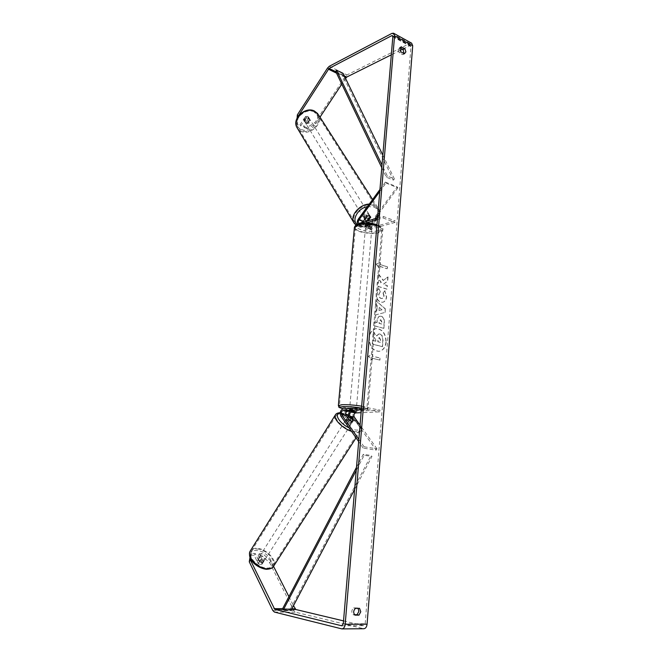 <?xml version="1.0" encoding="UTF-8"?>
<svg xmlns="http://www.w3.org/2000/svg" width="662" height="662" viewBox="0 0 662 662"><rect width="100%" height="100%" fill="white"/><g stroke="black" fill="none" stroke-linecap="round" stroke-linejoin="round"><path stroke-width="0.5" stroke-dasharray="3.31 2.48" d="M370.563 217.268L368.949 214.885L366.334 215.15L362.453 220.438C360.881 223.268 360.939 225.245 362.619 226.387L368.171 225.014C370.563 225.154 371.829 225.61 371.986 226.396L366.425 227.753C364.729 226.611 364.671 224.633 366.243 221.82L366.632 221.298M379.773 191.492L385.971 183.026L385.358 182.091L397.2 186.924L370.248 223.276C368.676 226.081 368.742 228.059 370.43 229.193L395.065 222.457L395.189 220.909L370.935 227.678C369.942 227.016 369.909 225.866 370.828 224.228L374.791 218.89M362.478 222.523L363.124 224.865L368.304 223.491C370.695 223.632 371.961 224.087 372.11 224.873L366.922 226.238C365.937 225.568 365.904 224.418 366.822 222.771L368.271 220.818M357.637 224.178L359.441 224.906L365.978 222.986M385.358 182.091L379.947 189.489M377.53 218.079L383.199 216.408L395.189 220.909M371.986 226.396L372.11 224.873L371.978 226.396M377.398 219.635L383.075 217.972L383.199 216.408M383.075 217.972L395.065 222.457M366.98 220.827L370.132 216.557M385.971 183.026L397.829 187.859L397.2 186.924M397.829 187.859L377.803 214.827M368.304 223.491L368.171 225.014M366.913 216.102L366.334 215.15M305.827 122.818C308.674 123.033 309.99 121.816 309.758 119.168L308.798 118.266C305.952 118.035 304.636 119.251 304.851 121.899L305.827 122.818M308.798 117.803L307.698 116.487L305.736 116.479L303.759 120.12L304.735 121.038L306.688 121.038L308.798 117.803L309.626 119.135C309.783 120.583 309.08 121.667 307.507 122.379L306.688 121.038M364.894 218.965C368.022 219.039 369.545 217.715 369.462 214.993L368.461 214.116C365.341 214.033 363.81 215.349 363.885 218.071L364.894 218.965M369.967 215.787L370.546 216.739L369.537 215.837M370.67 217.128L369.95 215.986C370.033 217.475 369.181 218.625 367.41 219.436L368.113 220.587M364.663 219.163L364.108 218.253C364.017 216.755 364.87 215.605 366.657 214.786L367.36 215.911M303.618 119.731L304.437 121.063C304.272 119.607 304.983 118.523 306.564 117.811L305.736 116.479M306.564 117.811L304.437 121.063M307.507 122.379L309.626 119.135M367.41 219.436L369.95 215.986M366.657 214.786L364.108 218.253M364.315 218.005C367.435 218.088 368.957 216.764 368.875 214.041L367.873 213.164C364.745 213.073 363.223 214.397 363.297 217.119L364.315 218.005M306.283 123.562C309.137 123.777 310.453 122.561 310.221 119.905L309.262 119.011C306.407 118.779 305.091 119.996 305.306 122.644L306.283 123.562M313.953 111.828C305.67 107.633 293.249 119.019 297.544 126.773L301.657 130.637C310.023 134.667 322.295 123.256 317.843 115.461L313.953 111.828M373.484 205.518C364.638 201.604 350.239 214.008 354.501 221.762L358.787 225.527C367.724 229.226 381.908 216.879 377.53 209.076L373.484 205.518M385.938 342.146C385.276 347.442 382.959 350.504 378.97 351.34C372.623 350.835 369.322 346.317 369.057 337.777C369.735 332.589 371.994 329.552 375.842 328.675C382.288 329.055 385.648 333.549 385.938 342.146M386.169 342.122C385.507 347.418 383.182 350.479 379.202 351.307C372.855 350.81 369.553 346.284 369.288 337.744C369.959 332.556 372.226 329.519 376.074 328.642C382.512 329.022 385.88 333.516 386.169 342.122M358.059 608.337L359.532 608.345M259.33 561.781L258.213 563.594L254.134 555.31L255.242 553.506L259.33 561.781L261.846 562.808L263.426 561.98L259.305 553.73L258.197 555.526L261.904 555.732L269.699 562.791L293.911 610.687L295.566 612.226L363.786 628.735M258.197 555.526L262.301 563.784L260.72 564.62L258.213 563.594M383.224 280.506L387.808 276.989L387.469 281.193L383.149 284.362L387.113 285.603L386.831 289.162L376.984 286.125L377.29 282.533L379.847 283.336L381.064 282.376L377.663 277.974L378.019 273.679L383.224 280.506L387.808 276.989M377.158 305.91L376.736 310.983L374.891 311.397L374.576 315.162L384.961 312.447L385.243 308.997L375.784 300.589L375.462 304.446L377.381 305.869L376.736 310.983M357.637 607.939L353.632 607.89C351.423 610.141 351.241 612.408 353.069 614.692L354.509 614.7M343.537 620.89L363.562 625.664L365.167 623.753L410.97 46.654L410.506 45.546L409.795 45.612L402.587 49.211M403.986 53.523L402.67 54.615L399.318 52.828C397.928 50.651 397.895 48.988 399.211 47.813L400.162 47.896M380.129 262.549L376.041 264.163L379.649 268.317L379.814 266.389L387.146 268.797L387.303 266.885L379.971 264.469L380.352 262.491L376.041 264.163M372.209 358.241L372.044 360.252L368.329 356.272L372.541 354.22L372.375 356.222L379.922 358.059L379.765 360.062L372.209 358.241L379.765 360.062M381.089 316.32L379.806 316.221C378.192 316.618 377.266 318.19 377.017 320.954L376.877 322.758L374.013 321.972L373.707 325.63L383.67 328.335L384.125 322.725C384.332 319.25 383.323 317.115 381.089 316.32L380.038 316.179C378.424 316.577 377.489 318.157 377.249 320.913L376.877 322.758M378.854 288.839C377.373 289.509 376.471 291.197 376.14 293.911C376.041 298.082 377.563 300.829 380.716 302.153L382.611 302.277C384.763 301.798 386.029 299.985 386.409 296.857L384.812 290.767L383.008 292.976L383.927 296.146L382.139 298.529L381.047 298.454C379.442 297.842 378.639 296.543 378.656 294.557L380.104 291.992L379.078 288.798C377.605 289.459 376.695 291.156 376.364 293.87C376.264 298.041 377.787 300.788 380.94 302.112L382.843 302.236C384.986 301.756 386.252 299.944 386.633 296.816L384.812 290.767M298.008 116.504L297.47 124.588L300.722 125.979L306.043 117.803C307.557 117.191 308.674 117.447 309.386 118.589L309.568 119.334L304.239 127.476L303.535 126.301L308.856 118.159L308.666 117.414C307.954 116.272 306.845 116.015 305.331 116.628L300.018 124.795L296.775 123.405L297.13 118.01M411.648 43.187L409.968 43.361L346.946 74.955L345.2 76.643L314.938 122.561L306.746 127.675L307.458 128.85L315.666 123.736L314.938 122.561M303.535 126.301L306.746 127.675M304.239 127.476L307.458 128.85M300.722 125.979L300.018 124.795M297.47 124.588L296.775 123.405M345.556 78.439L341.791 84.14M320.003 117.157L315.666 123.736M259.305 553.73L263.013 553.937L261.904 555.732M400.212 50.386L391.308 54.83M249.996 557.404L250.377 555.104L251.486 553.3L255.242 553.506M251.486 553.3L250.592 558.769M269.699 562.791L270.824 560.995L273.547 566.358M288.913 596.636L293.498 605.664M270.824 560.995L263.013 553.937M250.377 555.104L254.134 555.31M263.426 561.98L262.301 563.784M353.632 607.89L355.519 608.304M353.069 614.692L354.964 615.122M309.568 119.334L308.856 118.159M306.043 117.803L305.331 116.628M399.74 47.672L400.518 47.283M399.318 52.828L401.073 51.959M402.67 54.615L404.424 53.754M379.847 334.045L378.722 333.954L376.521 335.948L373.277 331.852L372.921 336.114L375.751 339.589L375.619 341.203L372.565 340.417L372.259 344.116L382.297 346.673L382.802 340.409L382.073 335.824L380.079 334.012L378.954 333.921L376.752 335.915L373.277 331.852M372.921 336.114L375.983 339.556L375.851 341.17L372.789 340.384L372.483 344.091L382.528 346.64L383.033 340.384L382.073 335.824M382.305 335.791L380.079 334.012M373.153 336.081L373.5 331.819M376.264 264.113L379.649 268.317M379.88 268.267L379.814 266.389M380.038 266.339L387.146 268.797M379.971 264.469L387.527 266.836L387.369 268.747M380.195 264.419L380.352 262.491M379.988 360.037L379.922 358.059M372.433 358.216L372.267 360.227L368.552 356.247L372.772 354.187L372.598 356.197L380.154 358.034M378.962 310.478L379.202 307.565L381.883 309.816L378.962 310.478L379.202 307.565M379.434 307.524L381.883 309.816M376.968 310.941L374.891 311.397M375.114 311.363L374.576 315.162M374.8 315.12L384.961 312.447M385.193 312.406L385.243 308.997M385.466 308.955L375.784 300.589M376.016 300.54L375.462 304.446M375.693 304.404L377.381 305.869M382.106 309.783L379.194 310.437M381.891 324.041L379.268 323.313L379.409 321.591L380.435 319.837L381.8 322.369L381.66 324.074L379.036 323.354L379.177 321.624L380.211 319.87L380.898 319.87L382.032 322.336L381.66 324.074M377.1 322.717L374.013 321.972M374.237 321.931L373.707 325.63M373.931 325.596L383.67 328.335M383.902 328.302L384.349 322.692C384.564 319.216 383.555 317.081 381.32 316.279L381.064 316.312M388.04 276.939L387.7 281.143L383.372 284.321L387.344 285.554L387.055 289.12L377.216 286.075L377.514 282.484L380.071 283.286L381.295 282.326L377.894 277.924L378.25 273.629L383.447 280.456M385.036 290.717L383.008 292.976M383.232 292.927L384.159 296.104L382.371 298.488L381.271 298.405C379.665 297.792 378.871 296.502 378.887 294.516L380.104 291.992M380.327 291.95L379.078 288.798M379.351 337.678L380.402 339.978L380.203 342.386L377.803 341.766L378.002 339.341L378.978 337.653L379.574 337.645L380.625 339.945L380.435 342.353L378.035 341.733L378.234 339.308L379.574 337.645M349.147 420.047L348.336 421.355L345.142 416.812C343.926 413.369 344.687 410.994 347.418 409.704L352.192 409.472L356.239 410.241L351.456 410.465L349.718 411.466M348.924 417.101L352.391 422.075L350.959 422.555L348.336 421.355M358.862 439.328L364.083 446.784L363.231 448.124L376.14 450.152L353.45 418.326C352.217 414.909 352.978 412.55 355.717 411.276L380.079 410.159L379.938 411.863L361.104 412.683M363.231 448.124L358.663 441.587M361.361 409.679L367.187 409.397L379.938 411.863M361.502 407.966L367.327 407.676L380.079 410.159M367.327 407.676L367.187 409.397M356.106 411.863L356.264 409.844L353.152 409.993L352.978 411.987M364.083 446.784L376.984 448.828L376.14 450.152M376.984 448.828L360.054 425.153M352.052 411.143L352.192 409.472M353.086 420.966L352.391 422.075M349.693 408.305L355.544 409.066L356.355 408.909L354.261 408.33M349.445 411.259L349.61 409.265L350.405 409.099L352.73 409.174L352.556 411.176M365.755 224.393L369.082 225.601L368.924 227.414L371.953 226.702L372.118 224.724L368.784 223.508L365.755 224.393L365.515 226.967C366.243 228.117 368.097 228.506 371.076 228.15L371.878 227.612C371.15 226.462 369.288 226.065 366.309 226.429L365.515 226.967M368.784 223.508L368.626 225.337L365.598 226.056M369.082 225.601L372.118 224.724M352.73 409.174L349.619 409.323M353.152 409.993L356.264 409.844M368.924 227.414L371.961 226.545M368.626 225.337L365.59 226.214M366.177 227.96L365.383 228.489C366.111 229.631 367.964 230.028 370.943 229.664L371.746 229.135C371.018 227.985 369.164 227.596 366.177 227.96M350.637 406.435L356.495 407.246L350.637 406.435M363.504 408.917L366.922 408.231C368.494 406.849 350.43 404.341 342.643 404.896L339.44 405.566C338.059 406.981 355.61 409.406 363.504 408.917M378.316 232.312L381.726 230.078C383.422 226.354 366.26 222.713 358.638 225.245L355.436 227.422C353.889 231.187 370.604 234.712 378.316 232.312M262.45 561.889C259.752 561.194 258.478 559.87 258.635 557.934L260.149 557.28C262.839 557.983 264.105 559.299 263.948 561.235L262.45 561.889M256.988 560.532L258.437 559.986L260.53 560.747L262.169 564.049L260.72 564.612L258.61 563.842L256.988 560.532L258.205 558.612C257.866 559.647 258.428 560.706 259.909 561.806L258.61 563.842M350.281 423.589C347.533 422.629 346.085 421.346 345.953 419.749L347.343 419.41C350.09 420.378 351.53 421.653 351.663 423.25L350.281 423.589M347.36 417.515L346.441 418.972C346.259 419.782 346.979 420.751 348.593 421.876L349.569 420.329M351.77 421.247L353.103 420.991L352.159 422.472C352.333 421.661 351.621 420.693 350.008 419.576L350.992 418.02M262.169 564.049L263.517 561.914C263.865 560.88 263.294 559.812 261.821 558.72L260.53 560.747M259.909 561.806L258.271 558.505M261.821 558.72L263.459 562.013M350.008 419.576L352.118 422.546M348.593 421.876L346.491 418.889M349.462 424.888C346.706 423.928 345.266 422.646 345.134 421.049L346.524 420.709C349.271 421.669 350.703 422.944 350.843 424.549L349.462 424.888M263.17 560.755C260.472 560.052 259.198 558.736 259.355 556.8L260.869 556.146C263.559 556.85 264.825 558.174 264.668 560.11L263.17 560.755M257.311 549.021C265.785 549.286 276.178 560.052 272.951 565.381C271.892 567.284 269.848 568.178 266.819 568.07C258.271 567.955 247.72 556.957 250.981 551.727C252.081 549.758 254.191 548.856 257.311 549.021M341.997 414.247C350.347 415.637 362.122 426.071 359.739 430.11C358.986 431.566 357.108 432.038 354.12 431.533C345.705 430.259 333.714 419.576 336.172 415.645C336.966 414.147 338.903 413.676 341.997 414.247M354.633 489.4L371.961 456.441L364.174 455.266L356.23 470.459M356.495 467.289L363.289 454.281L371.076 455.464L371.961 456.441M363.289 454.281L364.174 455.266M291.843 608.808L282.641 608.726L290.544 608.767L371.076 455.464M291.263 609.917L290.544 608.767M382.843 155.148L394.411 178.955L387.295 176.001L382.007 164.995M381.784 167.718L386.302 177.168L393.418 180.114L394.411 178.955M386.302 177.168L387.295 176.001M335.659 71.322L342.287 74.566L393.418 180.114M343.131 73.441L342.287 74.566M366.243 221.82L370.248 223.276M367.311 227.736L371.324 229.176M366.822 222.771L370.828 224.228M367.443 226.222L371.456 227.67M359.574 223.384L363.645 224.848M359.441 224.906L363.512 226.371M358.399 218.957L362.453 220.438M317.735 113.599L318.621 114.998C323.42 123.397 310.205 135.685 301.185 131.357L297.577 128.577M301.475 129.479C312.199 134.56 324.529 116.007 313.217 111.506C302.253 106.177 289.956 125.325 301.475 129.479M354.402 223.582L358.225 226.288C367.857 230.268 383.132 216.97 378.416 208.555L374.063 204.74L369.28 204.07M367.427 206.602L373.765 206.908C377.878 208.787 379.177 212.08 377.638 216.772M376.951 218.253C372.383 224.865 366.624 227.463 359.681 226.048L357.008 224.451M343.288 623.819L365.167 623.753M392.839 36.733L410.97 46.654M327.558 68.029L345.2 76.643M336.536 73.159L344.993 77.28M335.849 71.728L344.298 75.857M392.831 36.319L409.795 45.612M342.113 625.772L363.562 625.664M283.055 609.379L291.503 609.462M272.81 610.513L293.911 610.687M274.432 612.077L295.566 612.226M341.427 628.842L363.322 628.668M391.871 33.406L409.968 43.361M329.287 66.291L346.946 74.955M349.18 417.548L353.45 418.326M351.456 410.465L355.717 411.276M343.098 408.884L347.418 409.704M340.814 416.017L345.142 416.812M361.659 406.17C366.086 406.973 368.196 407.693 367.989 408.33L364.299 409.075C356.264 409.563 338.447 407.238 338.356 405.665M343.727 408.851C350.289 410.059 356.686 410.606 362.917 410.481C367.832 410.092 367.153 409.265 360.873 407.999M354.369 227.827C354.228 231.774 371.208 235.01 379.069 232.585L382.744 230.169C383.033 228.514 381.08 227.016 376.893 225.668M378.027 230.657C367.824 233.818 348.204 226.9 359.209 223.872C369.677 220.52 389.504 227.827 378.027 230.657M273.34 566.639L273.795 565.927C277.27 560.184 266.074 548.591 256.947 548.302C254.009 548.128 251.883 548.864 250.559 550.519M265.884 568.79C252.975 568.443 243.674 549.096 256.806 550.552C269.211 550.925 278.934 569.792 265.884 568.79M335.56 414.594C336.61 413.378 338.605 413.038 341.534 413.593C350.537 415.099 363.206 426.328 360.649 430.689C359.838 432.245 357.819 432.758 354.6 432.212L351.539 431.384M345.547 414.023L340.152 413.129M349.097 427.884L354.683 429.837C364.845 432.013 359.681 420.453 348.51 415.273M366.425 227.753L370.43 229.193M366.922 226.238L370.935 227.678M358.547 224.923L362.619 226.387M359.052 223.392L363.124 224.865M372.623 199.494L378.416 208.555C383.29 217.657 368.37 230.484 358.622 226.603L355.883 225.121M309.758 119.168L308.658 117.389M370.538 216.714L369.462 214.993M364.605 219.246L363.885 218.071M304.851 121.899L303.759 120.12M368.875 214.041L310.221 119.905M354.501 221.762L297.544 126.773M377.53 209.076L317.843 115.461M363.297 217.119L305.306 122.644M392.5 35.665L410.506 45.546M341.923 625.797L363.761 625.689M263.36 562.121L262.243 563.925M309.386 118.589L308.666 117.414M399.211 47.813L400.957 46.936M403.175 54.483L404.929 53.622M353.103 420.991L352.35 422.19M343.644 408.851C350.314 410.076 356.81 410.622 363.14 410.498C368.304 409.728 366.384 410.523 367.989 408.33L382.744 230.169C383.646 228.473 381.717 226.627 376.976 224.641M349.677 408.553L349.61 409.265M371.953 226.702L371.878 227.612M356.355 408.909L356.272 409.902M365.383 228.489L349.842 406.6M381.726 230.078L366.922 408.231M355.436 227.422L339.44 405.566M371.746 229.135L356.495 407.246M340.194 412.724L345.556 413.841M258.635 557.934L258.205 558.612M346.441 418.972L345.953 419.749M352.159 422.472L351.663 423.25M263.948 561.235L263.517 561.914M360.062 425.103C361.088 425.997 361.278 427.859 360.649 430.689L356.048 437.847M357.836 422.05L348.502 415.107M345.134 421.049L259.355 556.8M359.739 430.11L272.951 565.381M336.172 415.645L250.981 551.727M350.843 424.549L264.668 560.11"/><path stroke-width="0.99" d="M368.271 220.818L370.563 217.268M370.712 217.508L369.537 215.837L366.913 216.102L362.478 222.523M379.947 189.489L358.399 218.957C357.182 220.868 356.926 222.606 357.637 224.178M379.773 191.492L358.961 219.916C358.043 221.571 358.076 222.73 359.052 223.392L377.53 218.079M365.978 222.986L377.398 219.635M366.632 221.298L366.98 220.827M377.803 214.827L374.791 218.89M364.663 219.163L365.954 220.686L368.113 220.587L370.538 216.714M367.36 215.911L369.537 215.837M364.812 219.403L367.369 215.928M400.162 47.896L403.092 49.476L404.838 48.607L405.905 51.868L404.424 53.754L401.073 51.959C399.674 49.782 399.641 48.111 400.957 46.936L404.838 48.607M403.092 49.476L403.986 53.523M360.782 611.754L359.532 608.345L355.519 608.304C353.318 610.563 353.127 612.83 354.964 615.122L358.978 615.139L360.782 611.754M354.509 614.7L357.083 614.717L358.887 611.332L358.059 608.337M250.592 558.769L250.385 559.978L274.713 609.305L341.683 625.772L343.288 623.819L392.839 36.733L392.384 35.607L391.681 35.69L329.072 68.418L298.008 116.504M342.006 628.9L363.786 628.735C365.606 628.544 366.698 627.03 367.071 624.2L412.716 45.786L411.648 43.187L393.799 33.357M250.385 559.978L249.268 561.798L272.81 610.513L274.432 612.077L341.882 628.9C343.686 628.71 344.786 627.171 345.175 624.283L394.577 35.822L393.534 33.208L391.871 33.406L329.287 66.291L327.558 68.029L297.337 114.898L298.041 116.082M297.13 118.01L297.337 114.898M391.308 54.83L346.739 77.049L345.556 78.439M341.791 84.14L320.003 117.157M293.498 605.664L295.823 609.503L343.537 620.89M402.587 49.211L400.212 50.386M273.547 566.358L288.913 596.636M249.268 561.798L249.996 557.404M357.083 614.717L358.978 615.139M400.518 47.283L401.495 46.795M351.77 421.247L349.147 420.047L345.945 415.513C345.233 413.502 345.68 412.112 347.277 411.359L352.052 411.143L356.098 411.905L351.315 412.12C349.718 412.873 349.271 414.247 349.991 416.257L353.16 420.891L351.77 421.247L349.586 420.312L347.476 417.325L348.816 417.077L350.992 418.02L353.16 420.891M349.718 411.466C348.46 413.262 348.195 415.14 348.924 417.101M360.054 425.153L354.253 417.035C353.533 415.041 353.971 413.667 355.577 412.923L361.104 412.683M358.862 439.328L341.617 414.71C340.905 412.691 341.352 411.309 342.949 410.548L361.361 409.679M358.663 441.587L340.814 416.017C339.606 412.567 340.367 410.183 343.098 408.884L361.502 407.966M356.098 411.905L352.556 411.176L349.445 411.317L356.098 411.905M354.261 408.33L349.693 408.305M356.23 470.459L283.336 609.843L291.263 609.917L354.633 489.4M283.336 609.843L282.624 608.692L356.495 467.289M382.007 164.995L336.495 70.197L343.131 73.441L382.843 155.148M336.495 70.197L335.659 71.322L381.784 167.718M358.961 219.916L363.024 221.389M297.577 128.577L296.742 127.178C292.124 118.837 305.513 106.557 314.442 111.092L318.621 114.998L372.623 199.494M377.638 216.772L376.951 218.253M369.28 204.07C359.648 204.227 350.016 215.506 353.591 222.225L354.402 223.582M357.008 224.451C351.423 219.801 358.051 208.224 367.427 206.602M394.577 35.822L412.716 45.786M345.175 624.283L367.071 624.2M328.327 69.154L336.536 73.159M344.993 77.28L345.994 77.768M329.072 68.418L335.849 71.728M344.298 75.857L346.739 77.049M391.681 35.69L392.831 36.319M341.683 625.772L342.113 625.772M274.713 609.305L283.055 609.379M291.503 609.462L295.823 609.503M274.01 608.635L282.641 608.726M291.843 608.808L295.111 608.841M351.315 412.12L355.577 412.923M349.991 416.257L354.253 417.035M342.949 410.548L347.277 411.359M341.617 414.71L345.945 415.513M338.356 405.665L341.815 404.73C347.74 404.54 354.352 405.02 361.659 406.17M360.873 407.999C354.336 406.948 348.369 406.501 342.957 406.658C338.638 407.014 338.894 407.742 343.727 408.851M376.893 225.668C369.967 223.839 363.628 223.607 357.861 224.972L354.369 227.827M250.559 550.519L250.12 551.214C246.603 556.85 257.99 568.708 267.2 568.823C270.46 568.939 272.653 567.979 273.795 565.927L356.048 437.847M351.539 431.384C342.602 428.455 333.044 418.798 335.253 415.099L335.56 414.594M340.152 413.129C333.491 413.394 339.333 423.308 349.097 427.884M348.51 415.273L345.547 414.023M317.735 113.599L314.268 110.926M364.936 219.792L364.605 219.246M355.883 225.121L353.591 222.225L296.742 127.178C292.05 118.407 305.174 106.416 314.202 110.893M376.976 224.641C370.497 222.763 364.381 222.498 358.622 223.847C356.71 224.203 355.304 225.353 354.418 227.314L338.373 405.458C339.581 408.09 337.066 406.782 343.644 408.851M340.194 412.724C337.57 412.831 335.924 413.626 335.253 415.099L250.12 551.214C246.769 560.11 258.155 568.493 266.488 569.287C270.311 569.072 272.595 568.186 273.34 566.639M360.062 425.103L357.836 422.05M348.502 415.107L345.556 413.841"/></g></svg>
